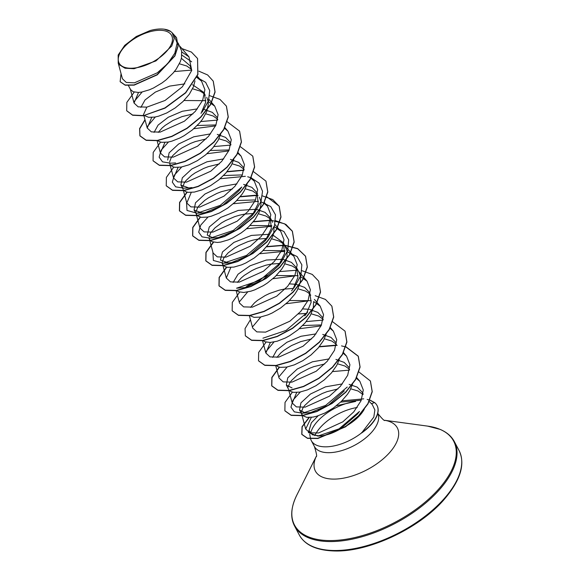 <?xml version="1.0" encoding="UTF-8"?>
<svg xmlns="http://www.w3.org/2000/svg" width="580" height="580" viewBox="0 0 580 580"><rect width="100%" height="100%" fill="white"/><g stroke="black" fill="none" stroke-linecap="round" stroke-linejoin="round"><path stroke-width="0.87" d="M130.913 68.244A29.66 14.681 152.2 0 1 122.402 49.278A29.66 14.681 152.2 0 1 159.797 30.298A29.66 14.681 152.2 0 1 168.309 49.271A29.66 14.681 152.2 0 1 130.913 68.244M311.351 422.784L308.371 432.549L317.847 436.073L339.053 428.859L359.484 411.438L357.345 414.229L340.387 428.946C333.928 432.658 327.888 434.913 322.277 435.725L319.747 435.971L312.352 434.783L309.053 430.628L311.351 422.784L318.137 415.787M309.727 434.246L310.43 438.06A35.721 17.675 -27.8 0 0 311.315 440.648A35.721 17.675 -27.8 0 0 325.525 446.832A35.721 17.675 -27.8 0 0 361.731 432.782L373.81 417.1L374.883 409.959L372.222 404.47L369.098 401.353M340.387 428.946A31.893 15.783 -27.8 0 0 364.334 409.081M336.356 405.768L355.649 401.433A35.721 17.675 -27.8 0 0 310.546 433.492M344.31 390.884L328.265 405.289L310.626 412.59L302.463 413.214L294.321 411.865L290.957 407.174L293.031 400.106L300.346 392M305.247 412.938L299.526 410.067L300.94 402.839L310.438 394.037L325.605 386.816L342.396 383.902M352.589 383.967L349.914 390.449L347.514 394.262L341.163 401.585L333.355 408.001L324.916 413.003L316.724 416.223L313.004 417.1L306.798 417.353L302.782 415.708L299.526 410.067M301.448 411.93L302.898 408.008L304.696 405.522L310.213 400.388L313.816 397.902L322.306 393.465L327.004 391.652L337.915 388.962M178.103 43L181.641 50.924L181.482 57.862L180.344 61.596L176.146 69.23L173.202 72.971L166.025 79.909L161.987 82.969L153.541 87.972L149.364 89.82L141.636 92.075L138.294 92.445L133.11 91.727L130.529 89.545L128.456 85.615M140.882 107.401L145.022 99.978L155.36 92.097L169.694 86.094L184.839 83.875M194.989 80.874L193.524 86.601L189.326 94.235L182.975 101.558L175.167 107.967L166.728 112.977L158.543 116.196L154.816 117.073L148.611 117.327L144.478 115.572M154.062 132.407L158.108 125.077L168.265 117.261L182.367 111.244L197.388 108.88M206.734 97.295L208.01 100.927L208.285 104.284L206.705 111.606L202.507 119.234L199.563 122.975L192.386 129.913L184.15 135.676L179.909 137.975L171.724 141.201L167.997 142.078L161.791 142.332L159.478 141.73L157.499 140.403M158.289 132.363L162.146 127.926L165.206 125.36L172.869 120.538L181.997 116.624L192.915 113.941M167.7 160.044L169.113 152.823L178.618 144.014L193.778 136.793L210.576 133.879M220.762 133.944L218.094 140.425L212.744 147.98L205.574 154.918L197.338 160.682L188.906 164.829L181.185 167.076L174.971 167.33L172.659 166.735L170.078 164.553M169.621 161.914L171.078 157.985L172.869 155.498L178.386 150.365L181.989 147.878L190.487 143.441L195.185 141.629L206.096 138.946M191.987 187.572L188.79 187.942L180.88 185.049L182.294 177.821L191.799 169.012L206.987 161.791L223.757 158.884M233.783 159.536L231.275 165.423L225.932 172.978L218.754 179.916L210.518 185.68L202.094 189.834L194.365 192.082L188.159 192.335L185.839 191.733L183.86 190.407M182.809 186.912L184.259 182.99L186.049 180.503L191.567 175.37L195.17 172.876L203.667 168.439L208.365 166.634L219.276 163.944M186.513 202.072L187.006 210.453L197.004 213.194L220.161 205.414L241.773 187.021L238.851 190.871L222.807 205.269L205.168 212.577L201.978 212.94L194.068 210.047L195.482 202.819L204.979 194.017L220.154 186.796L236.937 183.882M247.131 183.947L244.456 190.429L242.056 194.242L235.705 201.564L227.896 207.981L219.457 212.983L211.272 216.21L207.546 217.087L201.34 217.333L197.323 215.688L194.068 210.047M195.989 211.917L197.439 207.988L199.237 205.501L204.755 200.368L208.358 197.881L216.847 193.444L221.545 191.632L232.457 188.95M243.651 184.411L251.901 187.383L257.085 192.799L258.158 203.551L252.024 215.876L235.987 230.274L218.348 237.575L210.192 238.192L202.043 236.85L198.686 232.16L200.752 225.091L208.068 216.985M212.969 237.923L207.249 235.052L209.242 227.005L220.726 217.427L238.192 210.431L255.998 209.271M259.463 197.309L260.739 200.941L261.014 204.29L259.434 211.613L255.236 219.247L248.893 226.57L245.115 229.919L241.077 232.979L232.638 237.988L228.455 239.837L220.726 242.085L217.391 242.462L212.207 241.737L210.504 240.693L208.923 238.228M209.17 236.915L210.62 232.993L214.875 227.94L221.538 222.887L225.598 220.552L234.726 216.637L239.583 215.18L244.492 214.136L253.764 213.404M256.831 209.409L265.089 212.389L270.265 217.805L271.339 228.542L265.212 240.881L249.168 255.28L231.536 262.58L228.346 262.95L220.429 260.05L222.43 252.003L233.914 242.418L251.365 235.436L269.178 234.276M272.926 235.081L283.446 242.802L284.519 253.569L278.393 265.887L262.341 280.285L244.716 287.586L236.567 288.202L259.717 280.415L281.314 262.037L287.709 250.473L288.68 239.823L283.917 231.558L274.057 226.773L273.753 232.877L272.622 236.618L268.417 244.245L262.073 251.568L254.265 257.984L245.819 262.986L241.635 264.835L233.914 267.09L227.701 267.344L225.388 266.742L223.692 265.691L222.104 263.233M222.35 261.921L223.807 257.991L228.056 252.938L234.719 247.885L238.786 245.55L247.914 241.635L252.764 240.185L257.672 239.134L266.952 238.409M233.153 282.416L238.032 274.231L250.132 265.77L266.351 260.029L282.366 259.282M283.446 242.802L287.1 250.944L286.933 257.882L284.004 265.437L281.605 269.25L275.254 276.573L267.445 282.989L263.248 285.693L254.823 289.84L250.814 291.211L243.752 292.465L238.569 291.74L236.785 290.616M237.38 282.373L241.237 277.943L244.296 275.377L251.966 270.555L256.396 268.453L265.952 265.183L270.853 264.139L280.133 263.407M289.666 283.895L295.546 284.28M283.2 259.412L291.45 262.392L296.634 267.808L299.287 272.883L300.281 275.942L300.556 279.299L300.121 282.88L297.185 290.435L294.785 294.256L288.434 301.571L280.626 307.987L272.187 312.99L268.004 314.846L260.275 317.093L254.069 317.347L249.965 315.614M250.56 307.378L254.417 302.949L257.484 300.375L265.147 295.561L269.577 293.451L279.132 290.188L284.033 289.137L293.313 288.412M302.847 308.901L308.727 309.285M313.606 301.781L313.301 307.886L310.373 315.44L305.022 322.995L297.844 329.933L289.608 335.697L285.367 337.995L277.182 341.221L270.12 342.468L264.937 341.75L263.146 340.619M298.374 313.961L306.494 313.41M272.702 357.425L276.762 350.088L286.904 342.28L301.005 336.269L316.027 333.899M326.221 333.964L323.553 340.438L318.202 347.993L311.032 354.931L302.796 360.695L294.364 364.849L286.643 367.096L280.43 367.35L278.117 366.748L276.138 365.422M276.928 357.381L280.785 352.952L283.845 350.385L291.508 345.564L300.643 341.649L311.554 338.959M292.066 387.933L286.339 385.062L287.752 377.841L297.257 369.032L312.446 361.804L329.215 358.904M339.242 359.556L336.733 365.443L331.39 372.998L324.213 379.936L315.977 385.7L307.552 389.847L299.824 392.102L293.618 392.355L291.298 391.754L289.318 390.427M288.26 386.925L289.717 383.003L291.508 380.516L297.025 375.383L300.629 372.897L309.125 368.459L313.824 366.647L324.735 363.964M181.373 58.312L190.124 65.801L191.675 70.68M179.387 63.785L186.811 66.019L191.436 69.353M192.538 84.724L204.356 92.793L205.661 102.341L201.042 113.39M192.575 88.791L199.991 91.017L202.964 92.865L205.32 95.156M204.102 109.403L212.352 112.382L217.536 117.791M205.755 113.789L213.172 116.022L217.768 119.328M217.282 134.4L225.54 137.38L230.717 142.796M218.936 138.794L226.352 141.02L230.949 144.333M230.47 159.406L238.721 162.385L243.905 167.794M232.116 163.792L239.54 166.025L244.137 169.338M245.304 188.797L252.72 191.03L257.317 194.336M258.484 213.802L265.901 216.028L268.873 217.877L271.23 220.168M271.665 238.8L279.082 241.033L282.061 242.882L284.41 245.173M296.634 267.808L297.917 277.465L293.19 288.601M284.845 263.806L292.262 266.031L295.242 267.887L297.598 270.178M296.38 284.418L304.63 287.397L309.814 292.806L311.119 302.347L306.523 313.374M298.033 288.804L305.45 291.037L308.422 292.885L310.771 295.176M309.56 309.415L317.811 312.395L322.995 317.811M311.214 313.809L318.63 316.042L323.227 319.348M322.741 334.421L330.999 337.4L336.175 342.816M324.394 338.807L331.811 341.04L336.407 344.353M335.921 359.426L344.179 362.406L349.356 367.814M337.575 363.812L344.991 366.045L349.588 369.351M118.182 62.916L122.424 78.757L126.273 82.44L134.444 82.817L157.289 72.819L167.758 63.583L174.841 53.15L177.11 43.072L173.957 34.887L172.245 32.893L170.643 31.436L164.249 29.203A31.726 15.704 152.2 0 1 170.643 31.436M164.249 29.203A31.726 15.704 152.2 0 0 150.075 30.566L136.264 36.526L124.722 45.363L118.168 55.042L118.233 63.22L119.27 64.713L125.041 68.222L134.089 68.716L155.955 60.914L171.76 46.045L174.167 38.693L172.245 32.893M119.27 64.713L118.233 63.22M349.145 384.373L357.236 387.143L362.282 392.326L363.065 394.175M350.762 388.817L358.179 391.043L362.993 394.596M191.654 61.799L181.881 55.114M197.577 58.616L197.794 74.356L185.571 92.662L164.93 107.924L143.188 115.775L165.039 108.126L185.68 92.872L197.911 74.566L197.519 58.515M120.191 81.758L125.193 85.202L134.118 85.144L157.245 74.856L174.957 55.883L178.096 46.095L176.53 37.678M197.468 58.406L191.436 52.084L181.903 48.582M121.053 73.638L120.132 81.65L125.084 84.999L134.009 84.941L157.137 74.646L174.848 55.673L177.987 45.892L176.479 37.569L171.926 32.538M134.234 92.097L126.839 102.399L126.694 110.744L132.552 115.043L143.079 115.572L146.856 107.133L165.061 100.463L182.424 86.746L191.741 70.39L188.95 56.811L181.815 52.011M361.036 400.207L340.605 402.121M311.351 417.346L305.674 429.04L309.785 432.803L318.565 432.97L342.838 421.834L353.778 411.865L361.086 400.693L363.29 389.985L359.854 381.299L356.207 378.174M296.706 392.464L292.233 403.057L296.373 406.899L305.152 407.138L329.411 396.212L340.366 386.352L347.674 375.311L349.921 364.74L346.557 356.171L343.208 353.249M275.681 365.487L279.045 378.051L283.178 381.887L291.957 382.14L316.238 371.207L327.185 361.347L334.486 350.32L336.741 339.742L333.377 331.165L329.861 328.135M321.472 324.945L302.68 325.525M270.345 342.461L265.865 353.053L270.005 356.888L278.799 357.135L303.05 346.202L313.998 336.342L321.313 325.308L323.56 314.73L320.196 306.168L313.686 301.564M311.315 300.701L289.493 300.527M249.371 315.701L252.684 328.048L256.81 331.883L265.589 332.137L289.877 321.197L300.824 311.344L308.125 300.317L310.38 289.739L307.016 281.162L300.505 276.558M298.135 275.696L276.312 275.522M236.132 290.486L239.504 303.05L243.636 306.885L252.423 307.132L276.689 296.199L287.629 286.346L294.945 275.304L297.192 264.726L293.828 256.157L287.325 251.561M284.954 250.698L263.132 250.524M230.796 267.452L226.316 278.045L230.456 281.88L239.243 282.126L263.508 271.193L274.463 261.333L281.764 250.299L284.012 239.728L280.647 231.159L274.144 226.555M271.774 225.692L249.951 225.518M209.293 238.713L213.136 253.039L217.268 256.875L226.048 257.129L250.328 246.195L261.268 236.343L268.576 225.308L270.824 214.723L267.467 206.154L263.951 203.131M255.562 199.933L236.763 200.52M196.112 213.708L199.955 228.042L204.095 231.877L212.882 232.123L237.148 221.19L248.102 211.323L255.403 200.288L257.65 189.718L254.286 181.156L250.77 178.125M242.375 174.928L223.583 175.515M191.248 192.444L186.774 203.036L190.9 206.871L199.687 207.125L223.96 196.185L234.9 186.339L242.215 175.305L244.463 164.72L241.099 156.15L237.749 153.229M229.194 149.93L210.402 150.51M178.067 167.446L173.587 178.038L177.726 181.874L186.513 182.12L210.772 171.194L221.727 161.327L229.035 150.292L231.282 139.715L227.918 131.145L224.402 128.122M216.014 124.925L197.222 125.512M164.887 142.441L160.413 153.033L164.546 156.868L173.326 157.115L197.606 146.182L208.546 136.322L215.854 125.294L218.094 114.709L214.738 106.147L208.227 101.543M205.864 100.681L184.034 100.507M151.706 117.435L147.226 128.028L151.351 131.87L160.145 132.117L184.411 121.191L195.351 111.338L202.667 100.296L204.914 89.719L201.557 81.142L196.78 77.372M138.526 92.438L134.045 103.03L138.134 106.85L146.856 107.133M361.731 432.782L361.782 432.883A35.387 17.509 -27.8 0 0 377.123 405.674A35.387 17.509 -27.8 0 0 377.065 405.565M133.871 101.877L142.158 91.974M196.83 77.263L205.682 82.367L209.721 90.589L208.459 100.913L202.217 112.027M147.052 126.882L155.338 116.979M175.609 162.936L170.643 163.19L162.501 161.842L159.137 157.151L161.211 150.082L168.519 141.977M193.8 128.724L215.571 125.903M188.79 187.942L183.824 188.188L175.675 186.847L172.318 182.156L174.391 175.088L181.707 166.982M206.987 153.722L228.759 150.901M220.168 178.727L245.347 176.305M247.696 176.769L250.966 177.741M251.147 177.813L259.115 183.157L262.537 191.306L261.043 201.325L254.954 212.026L233.349 230.412L210.192 238.192M233.349 203.725L258.535 201.304M260.877 201.768L270.73 206.56L275.493 214.817L274.529 225.468L268.134 237.031L246.536 255.417L223.38 263.197L213.375 260.464L212.874 252.075M246.529 228.73L271.715 226.309M259.709 253.736L284.896 251.314M287.238 251.771L297.098 256.563L301.861 264.821L300.889 275.478L294.495 287.042L291.573 290.885M239.323 301.904L247.617 291.994M272.897 278.733L294.662 275.913M304.754 315.89L307.675 312.047L286.078 330.426L262.921 338.205M252.51 326.902L260.797 316.999M286.078 303.739L307.849 300.918M265.691 351.908L273.977 341.997M299.258 328.737L321.03 325.924M278.871 376.906L287.165 367.002M347.231 387.041L325.619 405.435L302.463 413.214M143.188 115.775L132.66 115.253L126.752 110.845M213.266 81.215L215.093 92.053L210.634 104.596L200.752 117.283L187.079 128.412L171.818 136.532L157.412 140.643L146.196 140.353L139.983 135.952L139.707 128.796L145.058 119.937M226.446 106.212L228.274 117.051L223.815 129.594L213.933 142.281L200.26 153.41L184.998 161.53L170.593 165.641L159.377 165.358L153.113 160.849M239.627 131.203L241.454 142.049L237.002 154.592L227.121 167.279L213.44 178.415L198.179 186.535L183.773 190.646L172.557 190.356L166.293 185.846M252.807 156.209L254.635 167.047L250.183 179.597L240.301 192.285L226.628 203.413L211.359 211.54L196.954 215.644L185.738 215.361L179.532 210.953L179.706 202.55L187.224 192.161M226.889 171.847L243.933 170.288M265.988 181.214L267.815 192.052L263.363 204.595L253.482 217.282L239.808 228.418L224.54 236.538L210.141 240.649L198.918 240.359L192.712 235.958L192.886 227.548L200.405 217.167M240.069 196.845L258.1 195.351M262.443 195.881L272.781 199.6L279.226 206.32L281.003 217.058L276.544 229.6L266.669 242.288L252.989 253.417L237.727 261.536L223.329 265.647L212.106 265.364L205.893 260.964L206.074 252.554L213.592 242.172M253.25 221.85L271.281 220.356M271.629 220.378L284.534 223.786L292.414 231.326L294.183 242.063L289.724 254.606L279.85 267.293L266.176 278.422L250.915 286.542L236.517 290.652L225.294 290.37L219.081 285.969L219.255 277.559L226.773 267.17M266.43 246.848L284.468 245.355M284.809 245.383L297.721 248.791L305.595 256.331L307.364 267.068L302.905 279.611L293.031 292.298L279.357 303.427L264.096 311.547L249.697 315.658L238.474 315.368L232.21 310.865M318.724 281.235L320.544 292.074L316.086 304.616L306.204 317.296L292.53 328.425L277.276 336.545L262.87 340.656L251.655 340.373L245.391 335.871M331.905 306.233L333.732 317.071L329.273 329.614L319.392 342.301L305.718 353.43L290.457 361.55L276.051 365.661L264.835 365.371L258.571 360.869M345.086 331.224L346.912 342.062L342.454 354.612L332.579 367.299L318.899 378.435L303.637 386.555L289.231 390.666L278.008 390.376L271.802 385.968L271.984 377.565L279.502 367.183M319.16 346.862L337.19 345.368M341.533 345.897L345.702 346.883M345.861 346.927L358.317 356.33L360.093 367.067L355.642 379.61L345.76 392.298L332.086 403.434L316.818 411.553L302.412 415.664L291.196 415.374L284.932 410.865M370.439 381.082L372.251 391.71L367.966 403.912L358.52 416.157L345.549 426.822L317.811 438.516L307.487 438.364L301.868 434.463L302.18 426.829L309.329 417.484M341.924 400.838L363.732 398.851M367.162 399.432L369.663 400.135M369.837 400.193L374.47 402.6M174.384 71.558L191.581 70.1M198.875 71.173L207.64 74.958L213.208 81.106L214.977 91.843L210.518 104.393L200.637 117.073L186.963 128.202L171.702 136.322L157.303 140.432L146.088 140.143L139.874 135.742L139.606 128.564L144.986 119.683M209.735 95.685L219.994 99.412L226.388 106.104L228.165 116.841L223.706 129.391L213.824 142.071L200.151 153.207L184.882 161.327L170.484 165.438L159.261 165.148L153.055 160.747L153.207 152.402L160.602 142.1M200.752 121.561L217.609 120.082M227.113 121.699L239.569 131.102L241.345 141.839L236.887 154.389L227.012 167.069L213.331 178.205L198.07 186.325L183.664 190.436L172.441 190.146L166.235 185.745L166.387 177.407L173.782 167.098M213.933 146.566L230.796 145.087M240.454 146.754L252.749 156.1L254.526 166.837L250.074 179.387L240.192 192.074L226.512 203.21L211.25 211.33L196.845 215.441L185.622 215.151L179.416 210.743L179.568 202.405L186.963 192.103M227.113 171.564L243.977 170.092M253.634 171.752L265.93 181.105L267.706 191.842L263.255 204.392L253.373 217.079L239.7 228.208L224.431 236.328L210.032 240.439L198.81 240.156L192.604 235.748L192.756 227.411L200.151 217.108M240.294 196.569L257.157 195.09M266.662 196.707L279.118 206.11L280.894 216.847L276.435 229.397L266.553 242.077L252.88 253.213L237.619 261.333L223.22 265.444L211.997 265.154L205.784 260.754L205.936 252.416L213.331 242.106M253.482 221.567L271.215 220.146M275.645 220.697L285.904 224.424L292.305 231.123L294.075 241.853L289.616 254.402L279.734 267.083L266.06 278.212L250.806 286.332L236.401 290.442L225.178 290.16L218.972 285.759L219.117 277.421L226.512 267.112M266.662 246.573L284.396 245.151M284.7 245.173L297.613 248.581L305.486 256.128L307.255 266.858L302.796 279.408L292.914 292.088L279.241 303.217L263.987 311.337L249.581 315.447L238.365 315.165L232.152 310.764L232.297 302.419L239.692 292.11M246.739 286.187L267.982 275M279.843 271.57L297.576 270.157M302.013 270.708L312.272 274.427L318.666 281.126L320.435 291.863L315.977 304.406L306.095 317.093L292.421 328.222L277.16 336.342L262.762 340.453L251.546 340.163L245.333 335.762L245.064 328.584L250.444 319.696M315.194 295.706L325.445 299.432L331.847 306.124L333.623 316.861L329.164 329.411L319.283 342.091L305.609 353.22L290.341 361.34L275.942 365.451L264.719 365.168L258.513 360.76L258.665 352.423L266.06 342.113M306.204 321.581L323.067 320.102M332.572 321.719L345.027 331.122L346.804 341.859L342.345 354.402L332.463 367.089L318.79 378.225L303.529 386.345L289.123 390.456L277.9 390.166L271.694 385.765L271.846 377.421L279.241 367.118M319.392 346.579L336.255 345.107M345.912 346.775L358.208 356.12L359.984 366.857L355.533 379.407L345.651 392.095L331.97 403.223L316.709 411.351L302.303 415.454L291.08 415.171L284.874 410.763L285.026 402.426L292.421 392.123M332.572 371.584L349.428 370.12M358.868 371.939L370.381 380.98L372.142 391.507L367.858 403.709L358.411 415.947L345.441 426.612L317.702 438.306L307.378 438.161L301.76 434.253L302.028 426.721L308.988 417.491M318.572 410.256L328.715 405.007M369.902 400.048L374.578 402.563L371.468 403.716M361.376 432.883A35.387 17.509 -27.8 0 0 377.007 405.463A35.387 17.509 -27.8 0 0 374.578 402.563M335.168 550.514A90.357 44.718 152.2 0 1 299.229 534.854C304.957 545.33 317.159 550.71 335.827 551C369.38 551.595 418.195 528.735 443.033 500.772C460.339 481.016 465.689 464.283 459.077 450.573A90.357 44.718 152.2 0 1 427.967 513.981A90.357 44.718 152.2 0 1 335.168 550.514M384.714 420.29L427.634 426.119L440.14 429.388C446.817 432.238 451.559 436.32 454.365 441.634A90.357 44.718 152.2 0 1 423.255 505.035A90.357 44.718 152.2 0 1 330.455 541.568A90.357 44.718 152.2 0 1 294.517 525.908L299.229 534.854M427.634 426.119A89.958 44.522 152.2 0 1 440.227 487.28A89.958 44.522 152.2 0 1 330.259 540.574A89.958 44.522 152.2 0 1 296.822 495.088C290.906 507.21 290.138 517.483 294.517 525.908M384.75 420.304A46.306 22.917 152.2 0 1 390.108 452.045A46.306 22.917 152.2 0 1 333.819 479.102A46.306 22.917 152.2 0 1 316.245 456.424M377.732 413.424A35.721 17.675 152.2 0 1 365.095 438.415A35.721 17.675 152.2 0 1 328.613 452.69A35.721 17.675 152.2 0 1 314.404 446.498C316.535 453.386 317.13 456.757 316.201 456.612M314.853 435.645A35.721 17.675 152.2 0 1 357.2 407.501M316.26 456.38L296.822 495.088M377.602 413.177C382.082 418.825 384.525 421.225 384.932 420.37M311.315 440.648L314.404 446.498M180.88 185.049L183.258 189.551M286.339 385.062L288.717 389.572M257.085 192.799L257.455 193.51M270.265 217.805L272.644 222.307M362.282 392.326L363.109 393.892M305.674 429.04L301.571 413.728M359.854 381.307L356.707 377.631M292.233 403.057L288.862 390.492M346.557 356.171L343.527 352.625M333.377 331.165L330.208 327.468M265.865 353.053L262.551 340.707M320.196 306.16L314.411 299.411M307.016 281.162L298.33 271.027M293.828 256.157L285.142 246.021M226.316 278.045L222.474 263.719M280.647 231.159L274.862 224.402M267.467 206.154L264.299 202.456M254.286 181.156L251.249 177.61M186.774 203.036L183.403 190.472M241.099 156.15L238.068 152.612M173.587 178.038L169.744 163.705M227.918 131.145L224.75 127.448M160.406 153.033L157.042 140.469M214.738 106.147L208.952 99.39M147.226 128.028L143.912 115.666M201.557 81.142L197.294 76.176M134.045 103.03L130.203 88.697M188.95 56.818L179.684 46.001M197.004 213.194L201.978 212.947M254.954 212.026L252.024 215.876M268.134 237.031L265.212 240.881M223.38 263.197L228.346 262.95M281.314 262.037L278.393 265.887M317.847 436.073L319.747 435.971M454.365 441.634L459.077 450.573"/></g></svg>
